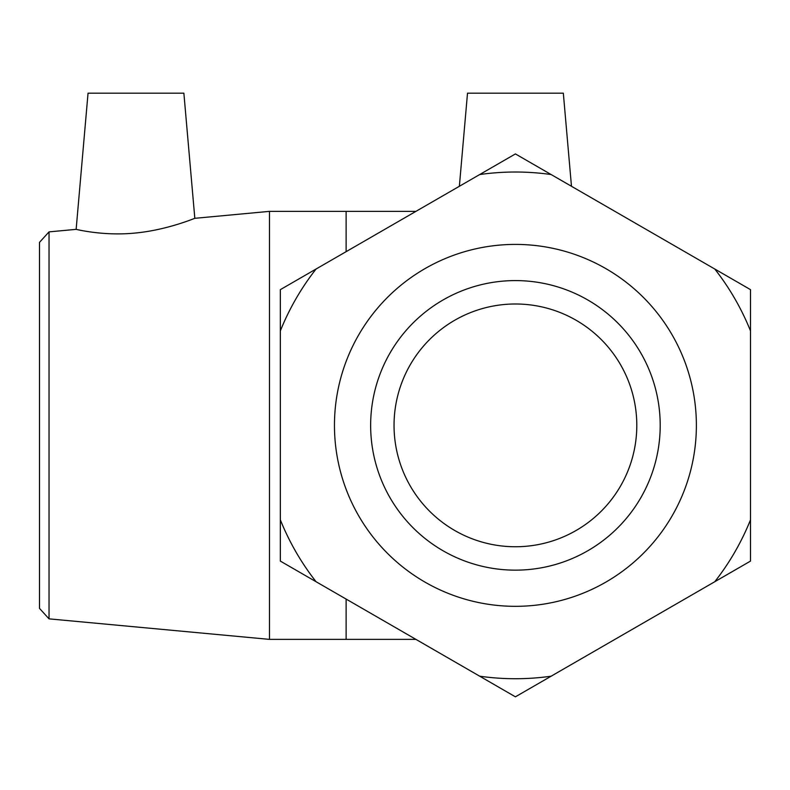 <?xml version="1.0" encoding="UTF-8"?>
<svg xmlns="http://www.w3.org/2000/svg" width="790" height="790" viewBox="0 0 790 790"><rect width="100%" height="100%" fill="white"/><g stroke="black" fill="none" stroke-linecap="round" stroke-linejoin="round"><path stroke-width="1.19" d="M714.772 581.726L750.5 561.098L750.5 289.644L515.416 153.922L280.341 289.644L280.341 561.098L515.416 696.82L714.772 581.726A253.353 253.353 0 0 0 750.5 519.84M280.341 330.901A253.353 253.353 0 0 1 316.069 269.015M316.069 581.726A253.353 253.353 0 0 1 280.341 519.84M479.688 174.55A253.353 253.353 0 0 1 551.153 174.55M714.772 269.015A253.353 253.353 0 0 1 750.5 330.901M551.153 676.191A253.353 253.353 0 0 1 479.688 676.191M334.456 425.366A180.969 180.969 0 0 1 605.9 268.649A180.969 180.969 0 0 1 605.9 582.092A180.969 180.969 0 0 1 334.456 425.366M49.039 231.875L39.5 242.352L39.5 608.389L49.039 618.856L49.039 231.875L76.136 229.357C75.366 229.11 102.453 236.131 133.826 233.169C166.473 230.404 195.426 217.951 194.824 218.317L269.479 211.364L269.479 639.377L415.925 639.377M394.042 425.366A121.374 121.374 0 0 1 576.107 320.256A121.374 121.374 0 0 1 576.107 530.485A121.374 121.374 0 0 1 394.042 425.366M370.648 425.366A144.768 144.768 0 0 1 587.809 299.993A144.768 144.768 0 0 1 587.809 550.749A144.768 144.768 0 0 1 370.648 425.366M571.476 186.292L563.329 93.181L467.512 93.181L459.365 186.292M194.824 218.317L183.873 93.181L88.046 93.181L76.136 229.357M269.479 211.364L346.129 211.364L346.129 251.664M346.129 599.077L346.129 639.377M49.039 618.856L269.479 639.377M346.129 211.364L415.925 211.364"/></g></svg>
